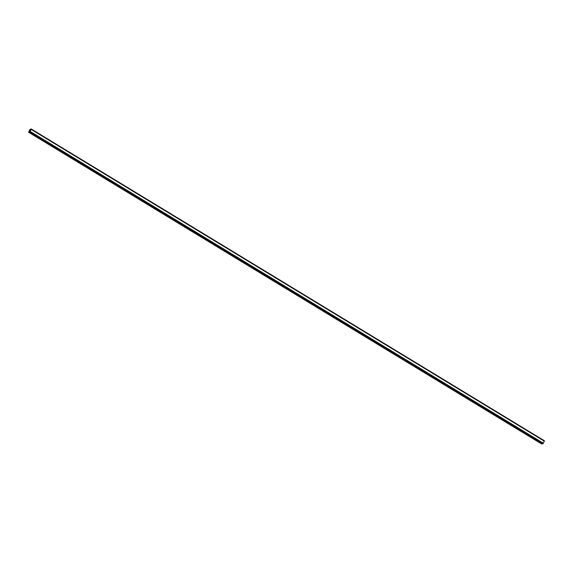 <?xml version="1.0" encoding="UTF-8"?>
<svg xmlns="http://www.w3.org/2000/svg" width="573" height="573" viewBox="0 0 573 573"><rect width="100%" height="100%" fill="white"/><g stroke="black" fill="none" stroke-linecap="round" stroke-linejoin="round"><path stroke-width="0.86" d="M544.329 440.845L31.229 128.968L30.204 131.453L28.657 132.148L30.018 129.383L30.562 129.613L31.221 128.961L544.35 440.73M544.321 441.11L31.214 129.09L544.35 440.852M542.753 443.781L544.343 441.124L31.221 129.362M542.76 443.789L29.646 132.026L542.76 443.789M28.65 132.27L541.772 444.039L542.387 443.566M30.383 130.114L29.939 130.529M30.204 131.453L543.326 443.216L30.197 131.461M31.214 129.398L544.336 441.16L31.214 129.405M543.29 443.266L30.161 131.504M30.792 129.419L30.419 129.19L30.799 129.412M544.35 440.773L31.229 129.011M544.336 440.802L31.214 129.04M544.343 440.909L31.221 129.147M543.046 443.538L29.925 131.776M29.853 131.854L542.975 443.617L29.868 131.84M542.918 443.674L29.796 131.912M542.896 443.71L29.775 131.94M542.839 443.774L29.717 132.012M542.101 443.903L28.979 132.141M542.008 443.975L28.879 132.213"/></g></svg>
